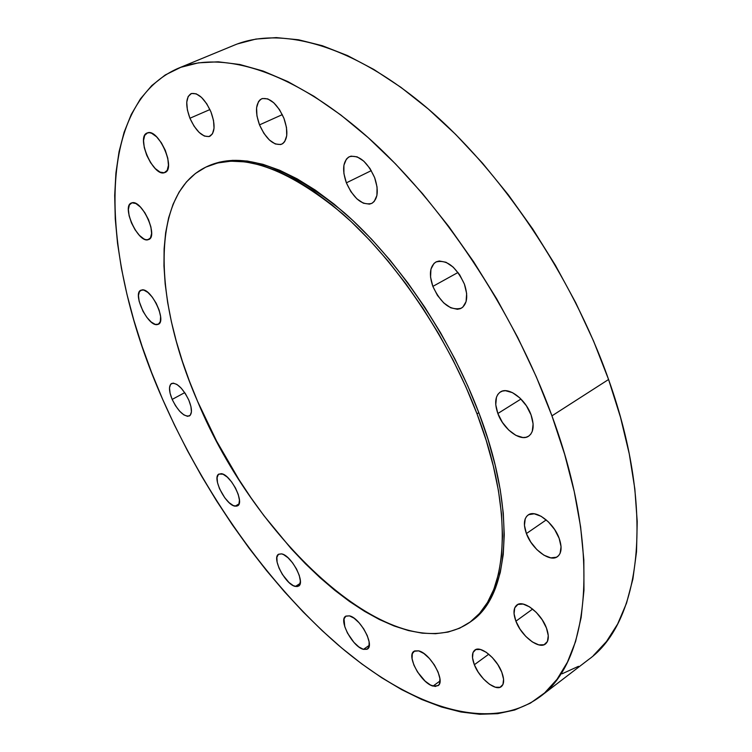<?xml version="1.0" encoding="UTF-8"?>
<svg xmlns="http://www.w3.org/2000/svg" width="752" height="752" viewBox="0 0 752 752"><rect width="100%" height="100%" fill="white"/><g stroke="black" fill="none" stroke-linecap="round" stroke-linejoin="round"><path stroke-width="1.13" d="M132.014 202.796L135.868 203.529L140.38 207.007L144.835 212.713L148.548 219.763L150.917 227.029L151.594 233.402L150.485 237.886L147.777 239.822C137.738 242.407 121.533 206.509 131.262 203.04L132.014 202.796C141.931 199.609 158.54 236.184 148.764 239.521L145.954 239.738L143.914 238.948L139.468 235.442L135.116 229.83L131.487 222.94L129.118 215.805L128.376 209.47L129.391 204.892L132.014 202.796M149.61 238.948L147.777 239.822L149.61 238.948M164.227 172.753C153.07 176.523 135.858 136.864 147.082 133.01L149.507 132.69L151.725 133.32L156.585 136.808L161.36 142.786L165.299 150.325L167.79 158.24L168.448 165.28L167.188 170.366L164.227 172.753L160.044 172.114L155.269 168.58L150.607 162.695L146.753 155.344L144.271 147.589L143.538 140.596L144.675 135.407L147.552 132.841C158.578 128.366 176.25 168.796 164.979 172.499L164.227 172.753M189.927 118.243L209.93 109.557L189.927 118.243L187.37 109.848L186.75 102.197L188.188 96.435L191.497 93.483L196.187 93.812L201.545 97.431L206.744 103.785L210.955 111.907C215.457 124.588 215.072 132.719 209.799 136.319C202.814 137.625 196.187 131.6 189.927 118.243C185.34 105.553 185.725 97.346 191.102 93.624C198.049 92.364 204.676 98.465 210.955 111.907L213.521 120.489L214.038 128.197L212.468 133.837L209.065 136.582L204.365 136.065L199.101 132.39L194.044 126.139L189.927 118.243M259.506 124.879L282.32 114.633L259.506 124.879L256.949 115.921L256.582 107.771L258.491 101.642L260.22 99.659L262.41 98.512L267.778 98.888L273.775 102.78L279.462 109.595L283.927 118.28C288.448 131.534 287.734 140.154 281.803 144.149C273.681 145.841 266.255 139.421 259.506 124.879C254.872 111.597 255.595 102.902 261.668 98.775C269.742 97.149 277.168 103.654 283.927 118.28L286.484 127.455L286.728 135.67L284.66 141.667L282.855 143.538L280.628 144.553L275.27 143.961L269.385 140.004L263.867 133.32L259.506 124.879M346.371 182.839L371.3 170.629L346.371 182.839L343.908 173.571L343.908 165.243L346.39 159.114L348.477 157.196L351.034 156.143L357.153 156.848L363.799 161.163L369.956 168.448L374.618 177.566C378.914 190.557 377.965 199.167 371.742 203.407C362.238 205.653 353.778 198.801 346.371 182.839C341.934 169.802 342.903 161.097 349.295 156.736C358.732 154.574 367.173 161.511 374.618 177.566L377.062 187.069L376.912 195.454L374.233 201.433L372.071 203.228L369.467 204.14L363.376 203.2L356.871 198.829L350.911 191.685L346.371 182.839M432.851 286.39L458.024 272.468L432.851 286.39L430.558 277.178L430.952 269.113L433.998 263.416L436.395 261.762L439.281 261L446.021 262.269L453.183 267.11L459.651 274.771L464.388 284.068C468.28 295.921 467.283 303.949 461.408 308.16C450.589 311.018 441.067 303.761 432.851 286.39C428.819 274.452 429.834 266.33 435.897 262.006C446.622 259.243 456.116 266.593 464.388 284.068L466.644 293.506L466.08 301.618L462.818 307.145L460.346 308.668L457.413 309.288L450.711 307.784L443.718 302.906L437.457 295.404L432.851 286.39M497.852 413.506L520.976 399.039L497.852 413.506L495.756 404.708L496.442 397.282L497.815 394.443L499.826 392.347L502.411 391.087L505.457 390.702L512.497 392.657L519.867 397.958L526.4 405.798L531.062 414.944C534.484 425.218 533.666 432.297 528.618 436.179C520.506 442.035 503.361 429.195 497.852 413.506C494.299 403.128 495.136 395.956 500.362 391.989C508.286 386.312 525.554 399.03 531.062 414.944L533.121 423.959L532.256 431.404L530.762 434.177L528.647 436.16L525.996 437.288L522.903 437.532L515.9 435.37L508.719 430.05L502.392 422.389L497.852 413.506M526.4 533.563L546.234 519.914L526.4 533.563L524.454 525.394L525.234 518.767L526.635 516.361L528.656 514.678L534.24 513.795L541.158 516.304L548.349 521.85L554.694 529.605L559.159 538.347C562.176 547.146 561.622 553.246 557.486 556.63C549.928 562.703 531.861 549.073 526.4 533.563C523.27 524.661 523.843 518.476 528.111 515.017C535.471 509.104 553.688 522.584 559.159 538.347L561.058 546.685L560.108 553.312L558.604 555.653L556.489 557.223L550.793 557.862L543.912 555.183L536.89 549.637L530.752 542.051L526.4 533.563M515.91 621.18L532.642 609.064L515.91 621.18L514.058 613.698L514.744 607.823L517.912 604.429L523.11 604.072L529.568 606.864L536.298 612.401L542.239 619.845L546.45 628.023C549.204 635.75 548.875 641.071 545.473 643.975C538.808 649.681 521.211 635.919 515.91 621.18C513.071 613.359 513.4 607.964 516.906 605.003C523.392 599.419 541.12 613.04 546.45 628.023L548.274 635.637L547.428 641.512L544.081 644.746L538.789 644.878L532.369 641.945L525.789 636.418L520.017 629.142L515.91 621.18M474.352 664.73L488.772 654.202L474.352 664.73L472.529 657.85L473.017 652.529L475.772 649.578L480.406 649.474L486.224 652.275L492.353 657.586L497.824 664.589L501.772 672.185C504.385 679.272 504.235 684.085 501.321 686.614C495.549 691.643 479.438 678.398 474.352 664.73C471.664 657.568 471.814 652.698 474.803 650.113C480.425 645.169 496.649 658.301 501.772 672.185L503.567 679.178L502.956 684.48L500.052 687.29L495.324 687.206L489.524 684.282L483.527 678.99L478.206 672.138L474.352 664.73M433.011 686.087C421.186 683.211 406.108 655.697 413.967 651.307L418.648 650.856L423.837 653.469L429.364 658.432L434.383 664.965L438.087 672.053L439.901 678.586L439.563 683.54L438.585 685.175L435.248 686.473L430.511 685.034L425.115 681.124L417.529 672.015L413.901 665.088L412.068 658.658L412.312 653.695L414.606 650.941L418.648 650.856C430.323 653.225 445.927 681.293 438.021 685.674L433.011 686.087L440.023 680.992L433.011 686.087M349.436 615.85L354.06 618.191L359.08 622.769L363.724 628.888L367.249 635.59L369.11 641.832L369.025 646.635L367.032 649.267L363.442 649.361C352.773 646.993 338.334 620.08 345.685 616.236L349.436 615.85C359.973 617.759 374.872 645.197 367.465 649.014L363.442 649.361L358.836 646.927L353.901 642.358L347.471 633.081L344.754 626.604L344.031 618.83L345.92 616.085L349.436 615.85M369.27 645.348L363.442 649.361L369.27 645.348M295.404 586.466C285.563 584.812 271.406 557.711 278.597 554.233L281.521 553.867L283.513 554.562L288.007 557.749L292.603 562.863L296.579 569.123L299.305 575.543L300.358 581.127L299.597 585.009L297.143 586.607L293.402 585.705L288.947 582.48L282.376 574.434L279.03 568.098L277.093 562.073L276.877 557.241L278.428 554.356L281.521 553.867C291.231 555.079 305.791 582.697 298.544 586.118L295.404 586.466L300.189 583.383L295.404 586.466M235.169 506.181C225.816 505.391 211.613 477.294 218.954 474.042L223.006 474.202L227.226 477.059L231.616 481.919L235.489 488.039L238.243 494.44L239.437 500.136L238.91 504.244L236.748 506.152L233.317 505.588L229.125 502.674L224.82 497.852L219.509 488.706L217.497 482.624L217.093 477.633L218.371 474.474L221.163 473.666C230.385 474.004 244.973 502.618 237.585 505.814L235.169 506.181L239.07 503.849L235.169 506.181M156.971 324.638C147.571 326.001 132.286 293.449 140.868 290.206L143.754 290.065L147.853 292.406L152.224 297.049L156.2 303.282L159.142 310.134L160.59 316.526L160.345 321.471L158.456 324.225L155.222 324.385L151.152 321.978L146.856 317.372L142.974 311.262L139.139 301.279L138.462 295.517L139.468 291.513L142.006 289.887C151.293 287.997 166.963 321.142 158.334 324.291L156.971 324.638L159.405 323.398L156.971 324.638M172.17 399.415L184.719 392.629L172.17 399.415L170.065 393.136L169.501 387.825L170.601 384.3L173.204 383.106L176.936 384.451L181.223 388.164L185.406 393.681L188.818 400.13C192.108 408.43 192.305 413.703 189.401 415.959C183.883 416.824 178.139 411.316 172.17 399.415C168.824 391.096 168.627 385.776 171.578 383.464C177.068 382.599 182.811 388.164 188.818 400.13L190.933 406.512L191.431 411.833L190.247 415.273L187.568 416.335L183.836 414.878L179.615 411.156L175.526 405.732L172.17 399.415M208.36 165.957L219.481 162.141L232.716 160.345L247.239 161.031L262.927 164.312L279.631 170.243L297.19 178.873L315.408 190.171L334.048 204.083L352.876 220.505L371.629 239.268L390.044 260.154L407.847 282.912L424.767 307.211L440.54 332.713L454.941 359.061L467.763 385.842L478.817 412.688L477.003 413.816C515.665 514.612 507.431 597.831 469.248 622.684C394.8 672.739 255.078 540.998 197.607 401.418C153.85 301.505 149.159 193.546 206.603 166.756C240.866 151.707 286.08 167.292 342.216 213.521C395.665 260.314 448.211 337.827 477.003 413.816L478.817 412.688C450.081 336.746 397.564 259.308 344.115 212.572C287.96 166.408 242.717 150.861 208.389 165.938L207.505 166.352M593.366 655.584L606.497 641.494L617.646 624.019L626.519 603.17L632.893 579.031L636.521 551.761L637.217 521.587L634.829 488.847L629.274 453.917L620.503 417.285L608.575 379.497L551.949 415.847C602.54 552.88 589.079 662.249 539.786 696.916C488.057 734.544 408.862 705.498 338.334 645.131C267.364 583.58 203.989 493.34 162.507 398.992C102.253 263.388 91.02 107.01 177.763 68.498C221.53 50.234 290.911 69.945 365.594 135.322C440.07 200.681 513.381 310.05 551.949 415.847L608.575 379.497C572.065 275.758 500.249 169.642 425.745 106.831C351.034 44.03 280.139 26.057 234.257 45.176L177.876 68.451M562.139 673.773L578.485 666.319M539.945 696.803L588.299 659.748C639.877 623.211 656.487 513.804 608.575 379.497L593.61 341.145L575.797 302.868L555.418 265.315L532.811 229.106L508.352 194.871L482.483 163.137L455.646 134.392L428.302 109.012L400.891 87.307L373.847 69.466L347.556 55.601L322.345 45.722L298.516 39.771L276.304 37.609L255.906 39.066L237.463 43.917M551.949 415.847L536.251 376.696L517.761 337.516L496.771 298.986L473.638 261.771L448.765 226.484L422.577 193.706L395.552 163.945L368.142 137.588L340.797 114.962L313.941 96.275L287.95 81.639L263.153 71.064L239.841 64.503L218.24 61.814L198.528 62.83L180.828 67.304L165.214 74.984L151.744 85.606L140.427 98.879L131.233 114.52L124.118 132.249L119.042 151.801L115.93 172.922L114.699 195.36L115.263 218.907L117.547 243.357L121.457 268.502L126.919 294.173L133.828 320.202L142.119 346.446L151.707 372.757L162.507 398.992L174.473 425.04L187.502 450.768L201.555 476.063L216.538 500.804L232.396 524.868L249.053 548.133L266.452 570.486L284.51 591.796L303.141 611.921L322.27 630.731L341.803 648.074L361.637 663.79L381.659 677.712L401.747 689.678L421.759 699.501L441.537 707.002L460.92 711.984L479.71 714.268L497.702 713.667L514.678 710.01L530.395 703.139L544.608 692.93L557.044 679.291L567.45 662.155L575.571 641.55L581.146 617.533L583.966 590.254L583.834 559.939L580.619 526.898L574.237 491.535L564.658 454.34L551.949 415.847M469.295 622.647L470.855 621.537C509.095 596.646 517.423 513.419 478.817 412.688L487.973 439.187L495.136 464.98L500.24 489.712L503.276 513.08L504.254 534.794L503.229 554.647L500.287 572.432L495.549 588.017L489.12 601.318L481.167 612.26L470.808 621.575M477.003 413.816L465.93 386.96L453.089 360.152L438.679 333.785L422.887 308.254L405.967 283.936L388.164 261.16L369.74 240.255L350.987 221.464L332.158 205.023L313.518 191.093L295.31 179.766L277.761 171.127L261.066 165.177L245.396 161.887L230.892 161.182L217.666 162.968L205.813 167.123L195.398 173.496L186.458 181.918L179.014 192.23L173.082 204.253L168.636 217.798L165.656 232.716L164.115 248.809L163.964 265.917L165.167 283.889L167.668 302.558L171.4 321.771L176.325 341.399L182.379 361.308L189.495 381.349L197.607 401.418L216.614 441.123L238.892 479.503L251.093 497.909L263.914 515.646L291.137 548.65L305.378 563.69L319.938 577.592L334.715 590.254L349.624 601.544L364.56 611.338L379.422 619.516L394.076 625.965L408.402 630.552L422.276 633.165L435.54 633.701L448.06 632.075L459.669 628.183L470.216 621.979L479.541 613.416L487.475 602.484L493.885 589.192L498.604 573.607L501.528 555.822L502.524 535.969L501.528 514.246L498.482 490.877L493.35 466.137L486.177 440.334L477.003 413.816M206.64 166.737L208.389 165.938"/></g></svg>
